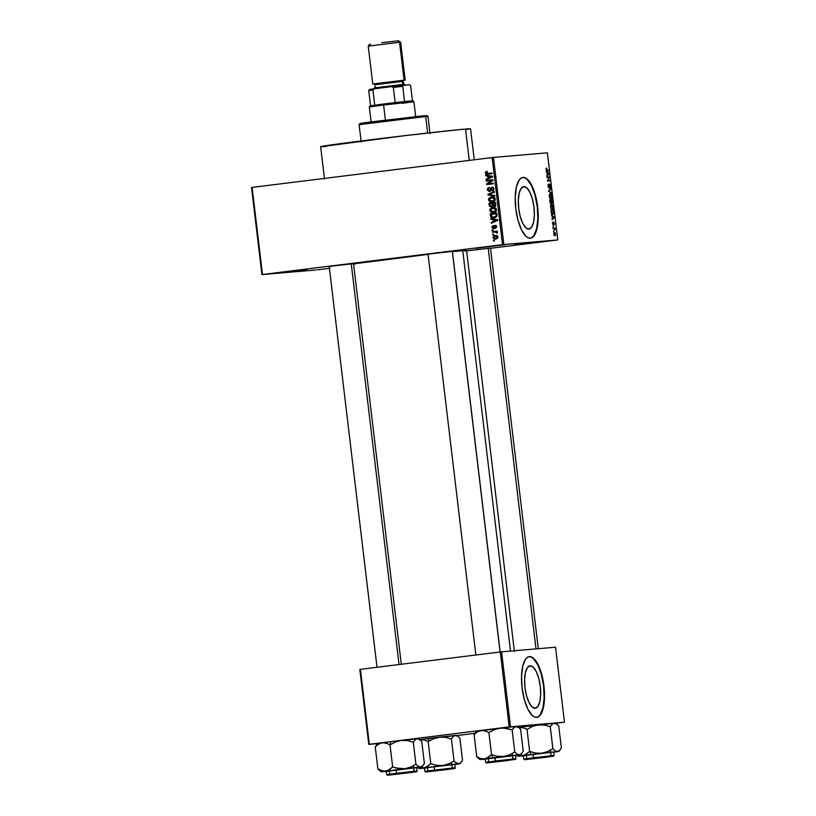<?xml version="1.0" encoding="UTF-8"?>
<svg xmlns="http://www.w3.org/2000/svg" width="816" height="816" viewBox="0 0 816 816"><rect width="100%" height="100%" fill="white"/><g stroke="black" fill="none" stroke-linecap="round" stroke-linejoin="round"><path stroke-width="1.22" d="M475.952 248.299L505.318 244.718L475.952 248.299M277.501 272.972L306.867 269.392L277.501 272.972M329.368 267.811L329.95 267.74M513.866 245.075L543.232 241.505L513.866 245.075M530.114 665.815A21.379 7.66 -97.1 0 1 540.274 686.246A21.379 7.66 -97.1 0 1 535.286 708.257A21.379 7.66 -97.1 0 1 535.184 708.268L532.063 706.901L529.033 702.515L526.555 695.762L525.004 687.694L524.627 679.514L525.453 672.486L527.391 667.672L530.114 665.815L533.236 667.182L536.265 671.568L538.733 678.32L540.284 686.389L540.671 694.569L539.845 701.597L537.907 706.401L535.184 708.268A21.379 7.66 -97.1 0 1 525.025 687.837A21.379 7.66 -97.1 0 1 530.012 665.825A21.379 7.66 -97.1 0 1 530.114 665.815L530.114 665.815M536.612 717.376A30.6 10.965 82.9 0 0 543.527 685.685A30.6 10.965 82.9 0 0 529.064 656.656M529.4 656.605A30.6 10.965 -97.1 0 1 543.935 685.848A30.6 10.965 -97.1 0 1 536.806 717.366A30.6 10.965 -97.1 0 1 536.653 717.376L538.713 716.611L540.559 714.714L543.323 707.819L544.517 697.762L543.966 686.062L541.742 674.506L538.193 664.856L533.868 658.563L531.604 657.013L529.4 656.605L527.34 657.37L525.494 659.277L522.73 666.162L521.536 676.229L522.097 687.919L524.311 699.475L527.86 709.135L532.185 715.418L534.449 716.978L536.653 717.376A30.6 10.965 -97.1 0 1 522.118 688.133A30.6 10.965 -97.1 0 1 529.247 656.625A30.6 10.965 -97.1 0 1 529.4 656.605L529.4 656.605M523.597 186.629L523.801 186.609A21.379 7.66 -97.1 0 1 533.96 207.04A21.379 7.66 -97.1 0 1 528.972 229.051A21.379 7.66 -97.1 0 1 528.87 229.061L525.749 227.695L522.719 223.309L520.251 216.556L518.701 208.488L518.313 200.308L519.149 193.28L521.077 188.465L523.801 186.609L526.922 187.976L529.951 192.362L532.43 199.114L533.98 207.182L534.368 215.363L533.531 222.391L531.604 227.195L528.87 229.061A21.379 7.66 -97.1 0 1 518.711 208.631A21.379 7.66 -97.1 0 1 523.699 186.619A21.379 7.66 -97.1 0 1 523.801 186.609L523.586 186.629M530.298 238.17A30.6 10.965 82.9 0 0 537.224 206.479A30.6 10.965 82.9 0 0 522.75 177.449M523.087 177.398A30.6 10.965 -97.1 0 1 537.622 206.642A30.6 10.965 -97.1 0 1 530.492 238.16A30.6 10.965 -97.1 0 1 530.339 238.17L532.399 237.405L534.245 235.508L537.01 228.613L538.203 218.555L537.652 206.856L535.429 195.299L531.889 185.65L527.554 179.357L525.29 177.806L523.087 177.398L521.026 178.163L519.18 180.071L516.416 186.956L515.222 197.013L515.783 208.712L517.997 220.269L521.546 229.928L525.881 236.212L528.136 237.772L530.339 238.17A30.6 10.965 -97.1 0 1 515.804 208.927A30.6 10.965 -97.1 0 1 522.944 177.419A30.6 10.965 -97.1 0 1 523.087 177.398L523.087 177.398M353.41 263.66L328.522 266.516L353.532 263.639M452.258 251.369L427.37 254.225L452.38 251.348M466.303 250.859L490.508 248.115M474.249 159.783L470.557 128.816A75.48 0.979 173.2 0 0 465.538 129.061L469.271 160.405L465.538 129.061A75.48 0.979 173.2 0 0 381.827 138.414A75.48 0.979 173.2 0 0 320.647 146.686L324.513 179.102M510.52 651.056L462.774 250.685A57.12 0.745 173.2 0 0 452.421 251.695L462.774 250.685L510.52 651.056M428.084 254.378A57.12 0.745 173.2 0 0 353.563 263.884L428.084 254.378M262.497 274.502L502.544 244.657L492.15 157.559L252.113 187.405L262.497 274.502L261.916 274.594L251.532 187.486L252.113 187.405L251.532 187.486L261.916 274.594L315.863 270.004L262.497 274.502L503.849 244.514L493.466 157.417L547.403 152.827L557.797 239.935L502.544 244.657L492.15 157.559L252.113 187.405L262.497 274.502M493.68 234.733L492.742 234.855L492.66 234.212L493.609 234.09L493.68 234.733L493.609 234.09L492.66 234.212L492.742 234.855L493.68 234.733M494.924 231.968L492.436 232.274L492.354 231.632L497.168 231.03L496.475 231.775L497.372 232.285L497.24 233.08L494.924 231.968L497.24 233.08L496.475 231.775L497.168 231.03L492.354 231.632L492.436 232.274L495.924 231.968M493.16 230.316L492.211 230.438L492.13 229.796L493.078 229.673L493.16 230.316L493.078 229.673L492.13 229.796L492.211 230.438L493.16 230.316M493.486 228.592L491.742 227.236L493.099 225.471L492.425 226.991L492.976 227.939L494.894 225.359L496.22 225.573L496.72 226.583L495.526 228.245L496.016 226.542L495.139 226.012L494.465 228.092L493.486 228.592L495.353 225.93L496.036 226.695L495.526 228.245L496.72 226.583L495.179 225.298L493.282 227.97L492.436 227.195L493.099 225.471L491.742 227.236L493.394 228.602M492.915 219.545L490.875 219.239L490.793 218.555L497.648 219.698L497.729 220.371L491.354 223.258L491.273 222.574L493.18 221.779L492.915 219.545L493.18 221.779L491.273 222.574L491.354 223.258L497.729 220.371L497.648 219.698L490.793 218.555L490.875 219.239L494.374 219.422L492.915 219.545M493.915 207.488L490.559 208.488L489.743 210.467L490.518 210.395L489.743 209.896L491.589 207.856L495.598 208.08L496.516 210.242L495.006 212.089L491.558 212.425L489.743 210.467L490.977 212.191L493.425 212.527C495.271 212.415 496.312 211.446 496.526 209.63C495.873 207.886 494.608 207.193 492.752 207.57L490.559 208.488L494.21 207.448M494.68 200.879L492.109 201.297L494.741 200.736L493.568 200.838L494.496 199.135L495.271 199.073L492.915 197.625L491.558 197.625L494.496 199.135L493.568 200.838L492.109 201.297L489.253 199.777L491.558 197.625L489.294 197.9L488.478 199.879L489.253 199.808L488.478 199.879L488.631 198.767L490.324 197.268L493.813 197.197L495.108 198.431L494.822 200.644L492.731 201.848L489.998 201.736L488.478 199.879L489.712 201.593L492.16 201.94C494.006 201.827 495.047 200.858 495.271 199.043C494.608 197.288 493.354 196.605 491.487 196.982L489.294 197.9L490.753 197.778L492.946 196.86M485.275 173.002L485.785 171.799L487.172 171.35L487.336 171.992L486.091 172.594L486.428 173.502L492.079 172.992L492.15 173.635L486.183 174.145L485.275 173.002L487.662 174.196L492.15 173.635L492.079 172.992L486.632 173.573L486.05 172.941L487.172 171.35L485.622 171.941L487.254 171.676L485.622 171.941L485.275 173.002L486.05 172.941L485.275 173.002M487.733 176.083L485.693 175.777L485.612 175.103L492.466 176.236L492.538 176.919L486.173 179.795L486.091 179.122L487.999 178.316L487.733 176.083L487.999 178.316L486.091 179.122L486.173 179.795L492.538 176.919L492.466 176.236L485.612 175.103L485.693 175.777L489.192 175.96L487.733 176.083M491.63 180.52L486.336 181.172L486.265 180.53L492.874 179.714L492.956 180.397L487.978 183.773L493.282 183.121L493.364 183.763L486.744 184.579L486.662 183.896L491.63 180.52L486.662 183.896L486.744 184.579L493.364 183.763L493.282 183.121L487.978 183.773L492.956 180.397L492.874 179.714L486.265 180.53L486.336 181.172L491.63 180.52M492.068 187.843L494.057 188.853L492.14 190.363L493.629 190.342L492.14 190.363L492.303 190.995L494.047 188.802L492.221 187.18L489.345 190.893L490.702 190.781L487.274 189.771L488.05 189.7L489.253 187.354L487.274 189.771L489.437 191.536L487.346 190.169L487.489 188.455L489.253 187.354L488.07 189.853L488.651 190.771L489.845 190.699L490.855 187.813L492.374 187.18L494.017 188.618L493.027 190.781L492.14 190.363L493.19 189.669L493.16 188.465L491.895 187.874L490.671 190.822L489.437 191.536L490.895 190.363L491.426 188.129L493.598 187.711L492.191 187.833L492.854 187.262M494.833 196.126L487.978 194.922L487.907 194.3L494.292 191.566L494.374 192.229L488.713 194.473L494.751 195.452L494.833 196.126L494.751 195.452L488.713 194.473L494.374 192.229L494.292 191.566L487.907 194.3L487.978 194.922L489.406 194.565L487.978 194.922L494.833 196.126M491.385 206.989L489.498 206.254L488.968 203.276L495.587 202.45L495.536 205.805L494.17 206.448L492.905 205.907L491.385 206.989L492.905 205.907L494.374 206.438L495.822 204.449L495.587 202.45L488.968 203.276L489.212 205.275L489.988 205.204L489.212 205.275L491.252 206.999M494.098 217.77L491.048 217.127L490.232 213.863L496.852 213.037L497.036 215.995L495.526 217.423L494.098 217.77L497.066 215.883L496.852 213.037L490.232 213.863L490.457 215.75L491.242 215.689L490.457 215.75C491.018 217.505 492.232 218.178 494.098 217.77L493.802 217.801M495.73 239.057L494.027 238.925L492.976 237.578L493.67 236.038L495.251 235.477L496.924 235.62L497.964 236.966L497.454 238.354L495.73 239.057L497.964 236.966L495.251 235.477L492.976 237.578L495.465 239.088M494.404 240.812L493.466 240.934L493.384 240.292L494.333 240.169L494.404 240.812L494.333 240.169L493.384 240.292L493.466 240.934L494.404 240.812M317.169 269.861L329.44 268.331L317.169 269.861M490.528 248.309L557.797 239.935L503.849 244.514L493.466 157.417L492.15 157.559L547.403 152.827L557.797 239.935L490.528 248.309M553.462 231.367L553.748 230.693L553.462 231.367M552.932 226.95L553.217 226.277L552.932 226.95M551.596 215.75L552.422 216.24L552.075 219.769L554.38 217.495L551.514 215.077L552.422 216.24L552.075 219.769L554.38 217.495L551.514 215.077L551.596 215.75M550.698 205.091L550.831 208.253L552.34 209.304L553.146 207.917L552.86 205.591L551.718 204.388L550.698 205.091L550.514 206.978L552.116 209.345L553.136 206.754L551.494 204.377L550.698 205.091M549.433 194.504L549.484 197.441L551.075 198.716L551.881 197.329L551.596 195.004L550.463 193.8L549.433 194.504L549.25 196.391L550.851 198.757L551.871 196.166L550.229 193.79L549.433 194.504M548.046 186.272L549.209 188.149L549.892 184.814L550.392 187.792L550.157 184.396L549.321 184.671L548.944 187.578L548.658 184.069L548.117 184.661L549.025 188.221L549.566 185.028L550.647 185.936L549.729 184.161L548.944 187.578L548.658 184.069L548.046 186.272M546.414 172.288L547.24 172.788L546.893 176.307L549.199 174.032L546.332 171.615L547.24 172.788L546.893 176.307L549.199 174.032L549.117 173.359L546.332 171.615L546.414 172.288M546.108 168.484L546.485 170.717L548.811 170.758L548.729 170.105L546.536 170.105L546.679 168.055L546.047 169.514L547.077 170.901L548.811 170.758L548.729 170.105L546.628 170.197L546.679 168.055L546.108 168.484L546.679 168.055M547.057 177.694L549.097 177.521L547.465 181.101L550.015 180.887L549.943 180.234L547.893 180.407L549.535 176.827L546.985 177.052L547.057 177.694L549.097 177.521L547.465 181.101L550.015 180.887L549.943 180.234L547.893 180.407L549.535 176.827L546.985 177.052L547.057 177.694M548.699 191.444L551.494 193.249L548.954 191.066L550.943 188.69L548.617 190.811L551.494 193.249L548.954 191.066L550.943 188.69L548.699 191.444M549.933 201.787L550.759 203.674L551.432 202.756L552.177 203.368L552.534 202.286L552.248 199.573L549.688 199.787L550.912 203.684L551.432 202.756L552.055 203.398L552.248 199.573L549.688 199.787L549.933 201.817M552.758 214.598L553.799 212.986L553.503 210.161L550.953 210.375L551.514 213.69L552.758 214.598L553.758 213.425L553.503 210.161L550.953 210.375L551.177 212.272L552.799 214.588M552.514 223.737L553.503 225.155L553.901 222.788L554.278 224.951L553.952 222.217L553.217 224.594L552.922 222.115L552.514 222.778L553.299 225.247L553.85 222.778L554.431 223.543L553.727 222.136L553.33 224.431L552.922 222.115L552.514 223.737M553.146 228.796L554.503 228.796L555.104 230.02L554.931 227.99L553.075 228.143L555.104 230.02L554.931 227.99L553.075 228.143L553.146 228.796M553.748 234.09L554.258 235.518L555.339 235.64L555.033 232.376L554.033 232.427L553.717 233.641L554.941 235.804L555.676 233.927L554.492 232.213L553.748 234.09M456.889 735.563L474.922 733.319L456.889 735.563M555.737 723.272L510.52 726.76L501.585 651.811L555.533 647.231L564.468 722.18L509.215 726.903L500.279 651.964L360.407 669.344L369.352 744.294L509.215 726.903L368.771 744.386L359.825 669.436L360.407 669.344L359.825 669.436L368.771 744.386L377.614 743.631L368.771 744.386L369.352 744.294L360.407 669.344L500.279 651.964L509.215 726.903L510.52 726.76L501.585 651.811L500.279 651.964L555.533 647.231L564.468 722.18L555.737 723.272M514.406 651.566L466.579 250.502A57.12 0.745 173.2 0 0 462.774 250.685L466.558 250.522M466.069 249.931L465.181 251.063L490.385 248.135M355.184 263.976L353.287 264.058M320.851 146.737L404.787 135.67L458.929 129.673L469.455 128.775L466.772 129.581M325.676 146.441L323.36 146.625M529.961 238.221L532.022 237.456L533.868 235.549L536.632 228.664L537.826 218.606L537.275 206.907L535.051 195.35L531.502 185.691L527.177 179.408L524.912 177.857L522.709 177.449M536.275 717.427L538.336 716.662L540.182 714.755L542.946 707.87L544.139 697.813L543.589 686.113L541.365 674.557L537.815 664.897L533.491 658.614L531.226 657.064L529.023 656.656M546.037 168.79L546.791 168.698L546.037 168.79M546.251 170.35L546.975 170.258L546.251 170.35M546.281 170.411L548.729 170.105L546.281 170.411M548.301 173.461L549.117 173.359L548.301 173.461M548.464 174.124L549.199 174.032L548.464 174.124M547.567 172.972L548.903 173.767L547.485 174.808L547.271 173.012L548.903 173.767L547.781 174.767L547.567 172.972M546.995 177.143L549.535 176.827L546.995 177.143M549.056 177.592L549.617 177.521L549.056 177.592M547.403 180.55L549.943 180.234L547.403 180.55M548.077 184.793L548.76 184.712L548.077 184.793M548.393 187.649L548.944 187.578L548.393 187.649M550.117 187.945L550.647 185.936L550.117 187.945M549.28 184.875L549.8 184.804L549.28 184.875M550.086 189.465L551.024 189.353L550.086 189.465M548.627 190.862L549.321 190.771L548.627 190.862M548.689 191.393L549.392 191.311L548.689 191.393M550.606 192.678L551.412 192.576L550.606 192.678M551.575 196.207L551.33 197.798L549.882 198.227L550.79 198.115L549.25 196.391L550.3 194.432L551.606 196.707L551.208 197.931L550.086 197.809L549.525 195.687L550.3 194.432L549.413 194.545L550.841 194.555L551.575 196.197M549.709 199.889L552.248 199.573L549.709 199.889M552.187 201.613L551.463 202.817L551.259 200.308L552.024 200.246L551.932 202.766L550.963 200.348L552.024 200.246L552.187 201.623M550.066 200.41L550.963 200.328L550.831 203.041L550.239 203.113L550.831 203.041L550.035 202.48L549.77 200.45L550.963 200.328L550.882 203.031L550.066 200.41M552.84 206.795L552.595 208.386L551.147 208.814L552.055 208.702L550.514 206.978L551.565 205.02L552.85 207.539L552.33 208.621L551.351 208.396L550.79 206.285L551.565 205.02L550.678 205.132L552.106 205.153L552.84 206.785M551.33 210.997L553.289 210.834L553.483 212.894L551.738 214.067L552.687 213.955L551.575 213.802L551.035 211.038L553.289 210.834L553.044 213.843L551.84 213.527L551.33 210.997M551.738 214.067L552.687 213.955M553.483 216.923L554.299 216.821L553.483 216.923M553.656 217.586L554.38 217.495L553.656 217.586M552.748 216.434L554.084 217.229L552.667 218.27L552.452 216.475L554.084 217.229L552.962 218.229L552.748 216.434M552.503 222.819L553.034 222.758L552.503 222.819M554.084 225.083L554.431 223.543L554.084 225.083M553.085 228.225L554.931 227.99L553.085 228.225M555.41 233.957L554.084 235.253L554.849 235.161L553.748 234.121L554.574 232.856L555.4 233.927L554.503 235.09L554.003 233.774L554.574 232.856L553.789 232.958L554.921 232.927L555.4 233.927M487.529 173.553L486.632 173.573M489.121 174.063L486.734 172.88L487.081 171.809L486.775 172.298M486.907 173.441L488.376 174.114M487.57 179.163L486.091 179.122L489.427 177.939L487.57 179.163M489.212 176.154L487.152 175.654L489.212 176.154M492.619 176.837L490.528 176.572L491.824 176.715L488.753 178L488.539 176.205L492.629 176.542M491.956 177.123L490.202 177.878L491.956 177.123M491.824 176.715L488.539 176.205L488.753 178L491.824 176.715M487.784 180.999L487.723 180.407L486.265 180.53L492.884 179.765L487.723 180.407L487.784 180.999M489.437 183.651L493.292 183.172L489.437 183.651M488.192 184.406L488.121 183.763L486.662 183.896L488.121 183.763L488.192 184.406M489.345 190.893L490.742 190.771M490.069 191.352L489.284 190.903M489.478 187.711L488.947 188.333M489.161 190.76L490.13 191.372M489.365 194.228L487.907 194.3L494.343 192.035L489.365 194.228M494.792 195.738L489.437 194.8L494.792 195.738M492.058 196.931L491.487 196.982L492.058 196.931M493.619 201.817L490.865 201.297M492.65 196.901L490.559 197.962M490.722 201.175L492.68 201.858M490.722 197.809L489.314 199.104L489.957 200.93L495.026 200.716M493.241 197.482L494.374 197.503M491.558 197.625L494.343 197.503M492.109 201.297L493.303 201.195M490.498 203.735L490.426 203.153L488.968 203.276L495.598 202.511L490.426 203.153L490.498 203.735M495.832 206.305L495.037 206.244M493.537 205.856L495.628 205.683M492.007 206.836L491.13 206.366L492.68 206.234M491.069 206.295L492.079 206.856M494.19 205.805L495.802 204.245L495.026 204.316L494.894 203.194L495.669 203.123L492.915 203.439L493.201 205.316L492.915 203.439L494.894 203.194L494.19 205.805L493.201 205.316L493.252 206.081M494.659 205.193L495.649 205.683M491.303 206.346L492.283 205.612L492.14 203.531L489.824 203.827L492.915 203.47L492.14 203.531L492.293 204.806L493.068 204.734L491.303 206.346L490.151 205.846L489.824 203.827L490.151 205.846L491.14 206.356M493.323 207.519L492.752 207.57L493.323 207.519M494.884 212.405L490.977 212.191L492.13 211.885M495.944 211.477L493.374 211.885L496.006 211.324L494.833 211.426L495.761 209.722L496.536 209.661L494.18 208.213L492.823 208.213L495.761 209.722L494.833 211.426L493.374 211.885L490.518 210.365L492.823 208.213L491.824 208.549M491.977 211.762L493.945 212.446M491.987 208.396L490.579 209.692L491.222 211.517L496.291 211.303M494.506 208.07L492.823 208.213M493.374 211.885L494.567 211.783M491.762 214.322L491.691 213.741L490.232 213.863L496.852 213.098L491.691 213.741L491.762 214.322M494.557 217.699L492.65 217.127M492.589 217.117L496.567 216.76L494.027 217.127L497.077 215.791L496.271 215.852L496.291 214.924L497.066 214.853L496.291 214.924L496.159 213.782L496.934 213.71L491.089 214.414L491.416 216.332L492.385 217.076L491.089 214.414L496.159 213.782L496.271 215.852L494.027 217.127L492.385 217.076L494.975 217.699M494.027 217.127L495.21 217.036M492.752 222.625L491.273 222.574L494.608 221.401L492.752 222.625M494.394 219.606L492.334 219.106L494.394 219.606M497.801 220.3L495.71 220.024L497.005 220.167L493.935 221.462L493.721 219.667L497.811 219.994M497.138 220.575L495.394 221.34L497.138 220.575M497.005 220.167L493.721 219.667L493.935 221.462L497.005 220.167M494.578 227.858L493.282 227.97L494.578 227.858M494.639 227.664L493.7 227.746L494.639 227.664M494.782 227.001L493.894 227.083L494.782 227.001M496.587 227.511L495.363 227.613L496.587 227.511M496.73 226.634L496.036 226.695L496.73 226.634M496.465 225.838L495.353 225.93L496.465 225.838M494.945 228.47L493.201 227.103M493.374 227.725L494.333 228.449M493.088 229.714L492.13 229.796L493.088 229.714M493.884 232.101L493.813 231.509L492.354 231.632L497.168 231.091L493.813 231.509L493.884 232.101M497.332 232.917L496.526 232.978L497.332 232.917M497.423 232.438L496.556 232.509L497.423 232.438M497.383 231.846L496.383 231.846L497.383 231.846M493.609 234.131L492.66 234.212L493.609 234.131M496.291 235.426L494.812 236.212L496.169 235.447M496.25 238.966L494.924 238.445M494.782 238.292L496.332 238.976M497.648 238.18L496.771 238.323M497.077 235.967L497.668 235.987M495.332 236.12L493.66 237.436L495.608 238.425L497.066 238.303L495.608 238.425L497.964 236.977L496.76 236.303L495.332 236.12L497.27 237.028L495.608 238.425L493.67 237.517L495.332 236.12L496.791 235.997M496.73 238.323L497.597 238.201M495.608 238.425L496.873 238.313M494.333 240.21L493.384 240.292L494.333 240.21M425.687 116.535L427.982 116.423L425.687 116.535L427.645 133.039L425.687 116.535L359.111 124.634L425.687 116.535L424.616 115.637L425.687 116.535M430.042 133.64L427.992 116.423L426.85 115.525L425.167 115.872M362.243 123.4L361.213 123.481M360.101 123.522L424.616 115.637L367.904 122.278L360.009 123.502L359.111 124.634L361.417 124.532M486.418 758.339L493.027 757.738L491.518 754.678L488.213 757.432L484.5 758.839L480.593 758.472L476.728 756.687L474.096 734.635L477.401 731.881L481.114 730.473L485.02 730.84L488.886 732.625L491.518 754.678L486.418 758.339M505.583 760.757L487.682 762.736L505.583 760.757M506.236 760.094L514.947 758.798L495.302 761.022L515.967 758.747L515.579 759.39L486.724 762.899L485.581 762.368L485.173 758.921L515.559 755.3L494.894 757.574L495.598 761.614L514.457 759.472L506.093 760.716L486.265 762.899L506.093 760.716L487.234 762.858L495.598 761.614L495.302 761.022L485.581 762.368L495.302 761.022L494.894 757.574L488.223 758.676M477.962 731.116L503.176 727.984L512.142 729.902L514.774 751.954L509.419 754.882L503.523 756.473L497.444 756.289L491.518 754.678L488.886 732.625L494.231 729.698L500.137 728.107L515.998 726.393L518.282 727.087L520.608 729.188L523.24 751.23L521.455 753.688L519.384 754.749L517.099 754.055L514.774 751.954L512.142 729.902L513.927 727.454L516.538 726.495M485.602 759.064L515.579 755.473M522.383 752.587L521.455 753.688L523.24 751.23L520.608 729.188L518.282 727.087L519.455 728.005M518.864 727.505L517.364 726.322L515.998 726.393L481.114 730.473L477.401 731.881L474.096 734.635L475.881 732.187L474.096 734.635L476.728 756.687L480.216 759.339M485.194 759.104L479.981 759.543L484.5 758.839L480.593 758.472L476.728 756.687L479.063 758.778M512.53 755.779L515.182 755.392M515.559 755.3L515.967 758.747L513.458 759.155M521.455 753.688L519.384 754.749L520.751 754.688L516.222 755.392M503.523 756.473L519.384 754.749L517.099 754.055L514.774 751.954L509.419 754.882L503.523 756.473L497.444 756.289L491.518 754.678L493.027 757.738L503.523 756.473M475.218 732.931L476.595 731.177L481.114 730.473L485.02 730.84L488.886 732.625L494.231 729.698L500.137 728.107L506.216 728.29L512.142 729.902L514.927 726.709L518.282 727.087M511.918 759.829L489.702 762.491L511.918 759.829M500.075 651.984L452.288 251.226L500.075 651.984M411.05 772.283L390.854 774.782L411.05 772.283M392.935 774.619L413.131 772.12L392.935 774.619M399.044 664.54L351.247 263.731L399.044 664.54M548.056 756.718L527.83 759.257L548.056 756.718M488.223 248.207L536 648.883L488.223 248.207M451.248 768.794L426.952 771.783L451.248 768.794M374.422 105.519L370.24 105.835L369.342 106.978L383.602 105.009L383.846 103.969L370.546 105.764L395.158 102.602L383.846 103.969L383.602 105.009L369.332 106.988L371.107 121.849M385.397 120.044L383.602 105.009L385.397 120.044M408.286 101.49L401.758 102.337M415.681 116.535L413.906 101.674L383.602 105.009L413.906 101.663L412.763 100.776L404.563 101.531L412.447 100.868M378.43 105.091L376.288 105.325M413.906 101.663L402.288 103.316M404.563 101.531L395.158 102.602L404.563 101.531L402.757 86.343L403.4 85.262L409.754 84.721L410.642 85.67L412.437 100.766L410.642 85.67L409.754 84.721L391.241 86.639L393.353 87.414L395.158 102.602L393.353 87.414L402.757 86.343L393.353 87.414L391.241 86.639L403.4 85.262L402.757 86.343L404.563 101.531M369.383 89.495L368.73 90.576L370.546 105.764L368.73 90.576L372.902 89.954L374.768 88.689L391.241 86.639L369.944 89.383L374.768 88.689L372.902 89.954L368.73 90.576L369.383 89.495M374.717 105.142L372.902 89.954L374.717 105.142M399.565 42.289L397.861 40.851L381.664 42.667L397.861 40.851L399.565 42.289L368.24 46.104L399.565 42.289L404.083 80.162L399.565 42.289L400.646 42.228L399.565 42.289M369.322 46.043L368.24 46.094L369.668 44.278M404.603 85.16L403.624 84.334L374.258 87.904L403.624 84.334L404.603 85.16M402.655 80.498L403.951 80.284L402.319 81.416L402.676 84.425L402.319 81.416A1.02 0.949 85.1 0 1 403.135 80.284L403.92 80.294M402.849 80.468L404.155 80.243L403.135 80.284A1.02 0.949 -94.9 0 0 402.319 81.416L374.901 84.752L373.769 83.854L403.135 80.284L374.819 83.803A1.02 0.949 85.1 0 1 374.83 83.803M373.84 83.926L405.164 80.111L373.84 83.926M369.883 44.288L370.648 44.237M398.83 40.81L397.861 40.851L400.646 42.228L405.164 80.111M374.473 87.914L375.268 87.863M404.634 84.293L403.624 84.334L405.766 85.17M402.319 81.416L375.013 84.711M379.114 743.407L382.265 742.764L378.553 744.172L375.248 746.926L377.879 768.968L375.248 746.926L377.033 744.478L375.248 746.926L378.553 744.172L382.265 742.764L386.172 743.131L390.038 744.916L395.383 741.989L401.288 740.398L390.793 741.662L390.038 744.916L395.383 741.989L401.288 740.398L407.357 740.581L413.294 742.193L415.915 764.245L410.57 767.162L404.665 768.764L398.596 768.58L392.659 766.969L387.559 770.63L383.704 771.161L377.879 768.968L381.358 771.63M417.374 767.683L421.892 766.979L417.374 767.683M406.735 773.048L388.824 775.016L406.735 773.048M407.388 772.385L416.099 771.079L396.454 773.313L396.749 773.894L412.049 772.395L387.416 775.19L407.245 773.007L388.385 775.149L396.749 773.894L396.454 773.313L414.61 771.446M416.701 767.591L417.119 771.038C415.956 772.252 420.158 771.14 407.245 773.007L387.875 775.19L386.733 774.659L396.454 773.313L386.733 774.659L386.315 771.212L416.701 767.591L396.046 769.865L396.454 773.313L396.046 769.865L389.375 770.967M423.535 764.878L422.606 765.969L424.391 763.521L421.76 741.469L424.391 763.521L422.606 765.969L420.536 767.04L418.241 766.336L415.915 764.245L413.294 742.193L415.079 739.745L417.149 738.674L419.434 739.378L421.76 741.469L420.597 740.285M386.743 771.344L421.892 766.979L423.269 765.224M376.37 745.222L377.747 743.468L390.793 741.662L382.265 742.764L386.172 743.131L390.038 744.916L392.659 766.969L390.038 744.916L390.793 741.662L417.68 738.786M413.681 768.07L416.333 767.683M395.587 767.917L392.659 766.969L389.365 769.723L385.652 771.12L404.665 768.764L395.587 767.917M386.335 771.395L381.123 771.834L385.652 771.12L381.745 770.763L377.879 768.968L380.205 771.069M422.606 765.969L420.536 767.04L421.892 766.979M417.078 765.428L415.915 764.245L410.57 767.162L404.665 768.764L420.536 767.04L417.078 765.428M420.016 739.796L418.516 738.613L417.149 738.674L419.434 739.378M417.149 738.674L401.288 740.398L407.357 740.581L413.294 742.193L415.079 739.745L417.149 738.674M524.535 755.096L531.155 754.494L529.645 751.444L524.535 755.096L520.679 755.626L518.313 755.096L522.628 755.596L541.64 753.229L535.571 753.056L529.645 751.444L524.535 755.096M543.711 757.523L525.8 759.492L543.711 757.523M544.364 756.85L553.075 755.555L533.429 757.778L554.095 755.504L553.707 756.157L524.851 759.655L523.709 759.125L523.291 755.687L553.676 752.066L533.021 754.341L533.725 758.37L552.575 756.238L544.221 757.483L524.392 759.655L544.221 757.483L525.361 759.614L533.725 758.37L533.429 757.778L523.709 759.125L533.429 757.778L533.021 754.341L526.351 755.443M517.711 727.454L523.148 727.597L527.014 729.392L529.645 751.444L527.014 729.392L532.358 726.464L538.264 724.873L544.343 725.047L550.27 726.668L552.901 748.711L547.546 751.638L541.64 753.229L557.512 751.505L555.217 750.812L552.901 748.711L550.27 726.668L553.054 723.476L556.41 723.843L558.736 725.944L561.367 747.997L559.582 750.445L557.512 751.505L558.868 751.454L553.697 752.24M560.51 749.343L559.582 750.445L561.367 747.997L558.736 725.944L556.41 723.843L557.573 724.761M516.844 755.31L518.333 756.106M523.719 755.82L518.099 756.31L516.599 755.126M556.991 724.261L555.492 723.078L554.125 723.149L519.241 727.24L554.666 723.262M550.657 752.546L553.309 752.148M553.676 752.066L554.095 755.504L551.585 755.912M559.582 750.445L557.512 751.505L558.868 751.444L554.35 752.148M541.64 753.229L557.512 751.505L555.217 750.812L552.901 748.711L547.546 751.638L541.64 753.229L535.571 753.056L529.645 751.444L531.155 754.494L541.64 753.229M523.311 755.861L518.099 756.31M518.639 727.321L523.148 727.597L527.014 729.392L532.358 726.464L538.264 724.873L544.343 725.047L550.27 726.668L553.054 723.476L556.41 723.843M418.853 739.735L424.289 739.888L428.155 741.673L433.51 738.755L439.416 737.164L428.92 738.429L428.155 741.673L433.51 738.755L439.416 737.164L445.485 737.338L451.411 738.949L454.043 761.002L448.698 763.929L442.792 765.52L436.713 765.347L430.787 763.725L427.482 766.479L423.769 767.887L419.455 767.387L423.769 767.887L458.653 763.796L456.368 763.103L454.043 761.002L451.411 738.949L453.206 736.501L455.277 735.44L457.562 736.134L459.887 738.235L462.519 760.288L459.887 738.235L457.562 736.134L458.725 737.052M444.842 769.784L426.952 771.783L444.842 769.784M445.516 769.141L454.226 767.846L434.581 770.069L434.867 770.661L447.923 769.447L425.534 771.946L445.373 769.763L426.513 771.905L434.867 770.661L434.581 770.069L452.727 768.203M454.828 764.347L455.236 767.795C454.084 769.019 458.286 767.907 445.373 769.763L425.993 771.946L424.85 771.416L434.581 770.069L424.85 771.416L424.442 767.978L454.828 764.357L434.173 766.632L434.581 770.069L434.173 766.632L427.492 767.734M461.662 761.634L462.519 760.288L460.734 762.736L458.653 763.796L460.02 763.735L454.849 764.531M417.986 767.591L419.485 768.397M424.871 768.111L442.792 765.52L436.713 765.347L430.787 763.725L428.155 741.673L430.787 763.725L425.687 767.387L419.251 768.601L417.751 767.417M419.781 739.612L424.289 739.888L428.155 741.673L428.92 738.429L420.393 739.531L455.807 735.553M451.809 764.837L454.461 764.439M424.463 768.152L419.251 768.601M460.734 762.736L458.653 763.796L460.02 763.735L455.501 764.439M455.206 762.185L454.043 761.002L448.698 763.929L442.792 765.52L458.653 763.796L455.206 762.185M458.143 736.552L456.634 735.369L455.277 735.44L457.562 736.134M455.277 735.44L439.416 737.164L445.485 737.338L451.411 738.949L453.206 736.501L455.277 735.44M487.274 173.584L488.733 173.461M495.118 231.948L496.577 231.826M361.162 141.851L359.111 124.634M488.08 757.513L488.182 758.35M484.949 731.218L483.817 730.33M520.751 754.688L522.118 752.933M479.981 759.543L478.472 758.36M488.57 761.603L488.192 758.441M475.861 654.993L428.053 254.123M512.876 758.696L512.499 755.545M512.489 755.453L512.254 753.494M500.157 651.974L452.37 251.216M329.205 266.404L377.002 667.284M389.232 769.794L389.334 770.641M389.344 770.732L389.722 773.884M353.512 263.507L401.299 664.265M413.406 765.775L413.641 767.744M413.651 767.836L414.028 770.987M490.487 247.982L538.274 648.7M550.382 750.251L550.616 752.209M550.627 752.301L551.004 755.463M526.208 754.27L526.31 755.106M526.32 755.208L526.697 758.36M452.156 767.754L451.778 764.592M451.768 764.5L451.534 762.542M427.839 770.651L427.472 767.489M427.451 767.397L427.36 766.561M373.361 89.036L374.258 87.904M374.901 84.752L375.268 87.791M368.24 46.104L372.759 83.977M403.267 81.365L403.624 84.405M386.101 743.509L384.958 742.611M381.123 771.834L379.624 770.651M523.076 727.984L521.944 727.087M558.868 751.444L560.245 749.7M424.218 740.265L423.086 739.378M460.02 763.735L461.397 761.991"/></g></svg>
